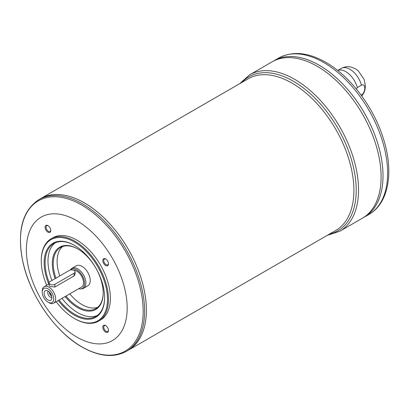 <?xml version="1.0" encoding="UTF-8"?>
<svg xmlns="http://www.w3.org/2000/svg" width="409" height="409" viewBox="0 0 409 409"><rect width="100%" height="100%" fill="white"/><g stroke="black" fill="none" stroke-linecap="round" stroke-linejoin="round"><path stroke-width="0.61" d="M42.224 292.159L42.224 291.05A9.504 5.486 60 0 1 44.192 286.704A9.504 5.486 60 0 1 48.947 287.174A9.504 5.486 60 0 1 55.154 295.549A9.504 5.486 60 0 1 53.697 303.161A9.504 5.486 60 0 1 48.947 302.691L47.986 302.139A8.144 4.703 60 0 1 42.224 292.159A8.144 4.703 60 0 1 47.986 288.836A8.144 4.703 60 0 1 53.748 298.81A8.144 4.703 60 0 1 47.986 302.139M75.092 271.821L75.092 274.291L74.095 275.932L54.898 287.021L50.097 286.51L49.106 285.375L49.106 282.905A3.395 1.958 180 0 1 50.097 281.52L69.295 270.436A3.395 1.958 180 0 1 72.996 270.012A3.395 1.958 180 0 1 75.092 271.821A3.395 1.958 180 0 1 74.095 273.207L54.898 284.291A3.395 1.958 180 0 1 51.197 284.715A3.395 1.958 180 0 1 49.106 282.905M73.579 270.191A9.504 5.486 60 0 1 76.785 271.101A9.504 5.486 60 0 1 82.991 279.475A9.504 5.486 60 0 1 81.534 287.087L53.697 303.161M361.188 95.21L361.459 95.057A17.377 10.031 60 0 1 361.321 95.389M337.722 70.501A17.377 10.031 60 0 1 345.799 71.667A17.377 10.031 60 0 1 357.318 87.567L361.459 85.179C365.927 82.955 365.907 92.153 361.459 95.057M356.372 89.029L357.318 87.567M345.472 77.275A16.017 9.249 60 0 1 346.086 77.863M84.464 202.925A87.567 50.558 60 0 1 141.667 280.093A87.567 50.558 60 0 1 128.247 350.257A87.567 50.558 60 0 1 128.242 350.262L335.763 230.451A87.567 50.558 60 0 0 349.189 160.282A87.567 50.558 60 0 0 291.985 83.119A87.567 50.558 60 0 0 248.202 78.779L40.68 198.59A87.567 50.558 60 0 1 40.68 198.59A87.567 50.558 60 0 1 84.464 202.925M38.896 199.623C22.178 210.814 16.83 231.525 22.858 261.765C29.969 295.549 55.251 332.036 82.004 347.021C99.055 356.633 113.876 358.054 126.463 351.29A87.567 50.558 -120 0 0 139.888 281.121A87.567 50.558 -120 0 0 82.679 203.958A87.567 50.558 -120 0 0 38.896 199.623L40.675 198.595A87.567 50.558 60 0 1 84.453 202.936A87.552 50.547 60 0 1 84.464 202.941A87.552 50.547 60 0 1 146.371 310.175M84.453 202.936A87.567 50.558 60 0 1 141.662 280.099A87.567 50.558 60 0 1 128.237 350.262L126.463 351.29M76.785 220.666A71.273 41.151 60 0 1 120.43 333.156A71.273 41.151 60 0 1 33.139 282.757A71.273 41.151 60 0 1 76.785 220.666M108.472 330.467A4.018 2.321 60 0 1 105.634 332.108A4.018 2.321 60 0 1 102.792 327.185A4.018 2.321 60 0 1 105.634 325.549A4.018 2.321 60 0 1 108.472 330.467M108.472 263.841A4.018 2.321 60 0 1 105.634 265.482A4.018 2.321 60 0 1 102.792 260.564A4.018 2.321 60 0 1 105.634 258.923A4.018 2.321 60 0 1 108.472 263.841M50.777 230.533A4.018 2.321 60 0 1 47.935 232.169A4.018 2.321 60 0 1 45.097 227.251A4.018 2.321 60 0 1 47.935 225.61A4.018 2.321 60 0 1 50.777 230.533M51.11 238.815L53.027 237.711A47.516 27.434 60 0 1 76.785 240.063A47.516 27.434 60 0 1 107.828 281.934A47.516 27.434 60 0 1 100.542 320.007L98.625 321.116A47.516 27.434 -120 0 0 105.905 283.043A47.516 27.434 -120 0 0 74.867 241.172A47.516 27.434 -120 0 0 51.11 238.815A47.516 27.434 -120 0 0 41.268 260.569L41.268 261.121A46.836 27.04 -120 0 0 46.703 285.252M56.207 301.714A46.836 27.04 -120 0 0 74.387 318.488L74.867 318.764A47.516 27.434 -120 0 0 74.867 318.764A47.516 27.434 -120 0 0 98.625 321.116M58.288 300.513A42.766 24.688 -120 0 0 74.387 315.16A42.766 24.688 -120 0 0 104.622 297.701A42.766 24.688 -120 0 0 74.387 245.328A42.766 24.688 -120 0 0 47.919 248.079A42.766 24.688 -120 0 0 48.783 284.05M74.862 318.764L74.387 318.488A46.836 27.04 -120 0 0 107.506 299.368A46.836 27.04 -120 0 0 74.387 242A46.836 27.04 -120 0 0 41.268 261.121M74.627 245.466A42.086 24.3 -120 0 0 53.824 243.519A42.086 24.3 -120 0 0 49.182 282.491M59.116 300.032A42.086 24.3 -120 0 0 74.867 314.332A42.086 24.3 -120 0 0 95.905 316.413A42.086 24.3 -120 0 0 104.622 297.425M97.296 315.497A42.086 24.3 60 0 1 61.999 298.371M51.917 280.467A42.086 24.3 60 0 1 55.312 242.772M65.149 296.551A35.977 20.772 -120 0 0 77.746 307.68A35.977 20.772 -120 0 0 103.186 292.992A35.977 20.772 -120 0 0 77.746 248.928A35.977 20.772 -120 0 0 55.103 278.626M77.986 249.071A35.297 20.378 -120 0 0 60.578 247.46A35.297 20.378 -120 0 0 55.941 278.146M65.977 296.07A35.297 20.378 -120 0 0 78.226 306.847A35.297 20.378 -120 0 0 95.875 308.596A35.297 20.378 -120 0 0 103.186 292.711M97.69 307.307A35.297 20.378 60 0 1 69.821 293.856M59.78 275.927A35.297 20.378 60 0 1 62.603 246.53M70.312 270.032L70.685 269.505A11.539 6.662 60 0 1 71.974 268.309L76.294 265.819A11.539 6.662 60 0 1 82.066 266.387A11.539 6.662 60 0 1 89.602 276.556A11.539 6.662 60 0 1 87.833 285.804L83.513 288.299A11.539 6.662 60 0 1 81.836 288.82L80.701 288.923A11.043 6.375 60 0 1 78.722 288.713M71.974 268.309A11.539 6.662 60 0 1 77.746 268.882A11.539 6.662 60 0 1 85.282 279.05A11.539 6.662 60 0 1 83.513 288.299M70.363 270.017A11.043 6.375 60 0 1 76.785 269.838A11.043 6.375 60 0 1 84.326 280.871A11.043 6.375 60 0 1 80.701 288.923M47.986 290.998A5.496 3.175 60 0 1 51.626 299.168A5.496 3.175 60 0 1 45.235 297.072A5.496 3.175 60 0 1 46.616 290.492A5.496 3.175 60 0 1 47.986 290.998M51.861 297.374A3.599 2.076 60 0 1 48.492 295.196A3.599 2.076 60 0 1 48.288 291.188M51.652 296.096A3.599 2.076 60 0 1 49.29 292.006M49.893 292.675A2.807 1.621 -120 0 0 51.376 295.237M327.256 235.364L339.838 231.233A90.282 52.122 -120 0 0 353.678 158.891A90.282 52.122 -120 0 0 294.7 79.336A90.282 52.122 -120 0 0 249.556 74.862L272.118 61.836A90.282 52.122 60 0 1 272.128 61.831L274.03 60.736A90.282 52.122 60 0 1 274.04 60.731A90.282 52.122 60 0 1 319.178 65.2A90.282 52.122 60 0 1 378.156 144.755A90.282 52.122 60 0 1 364.317 217.102A90.282 52.122 60 0 1 364.312 217.102L368.928 214.439A90.282 52.122 -120 0 0 382.763 142.097A90.282 52.122 -120 0 0 323.785 62.541A90.282 52.122 -120 0 0 278.647 58.068C292.384 50.823 308.11 52.245 325.82 62.337C350.252 76.156 373.458 106.902 383.197 138.037C394.066 171.187 389.056 203.109 368.928 214.439M278.647 58.068L274.04 60.731A90.282 52.122 60 0 1 319.168 65.205A90.266 52.117 60 0 1 319.178 65.21A90.266 52.117 60 0 1 383.008 175.773M319.168 65.205A90.282 52.122 60 0 1 378.146 144.76A90.282 52.122 60 0 1 364.307 217.107L362.41 218.202A90.282 52.122 60 0 1 362.405 218.207A90.282 52.122 60 0 0 376.244 145.86A90.282 52.122 60 0 0 317.266 66.304A90.266 52.117 60 0 1 381.096 176.872M272.128 61.831A90.282 52.122 60 0 1 317.266 66.304A90.266 52.117 60 0 1 317.266 66.314A90.282 52.122 60 0 1 376.239 145.865A90.282 52.122 60 0 1 362.4 218.207L339.838 231.233M272.118 61.836A90.282 52.122 60 0 1 317.256 66.309M48.185 225.768A3.338 1.927 -120 0 0 46.749 225.722A3.338 1.927 -120 0 0 46.237 228.396A3.338 1.927 -120 0 0 48.415 231.341A3.338 1.927 -120 0 0 50.087 231.504A3.338 1.927 -120 0 0 50.767 230.236M105.885 259.081A3.338 1.927 -120 0 0 104.443 259.035A3.338 1.927 -120 0 0 103.932 261.709A3.338 1.927 -120 0 0 106.115 264.649A3.338 1.927 -120 0 0 107.782 264.817A3.338 1.927 -120 0 0 108.462 263.544M105.885 325.707A3.338 1.927 -120 0 0 104.443 325.661A3.338 1.927 -120 0 0 103.932 328.335A3.338 1.927 -120 0 0 106.115 331.275A3.338 1.927 -120 0 0 107.782 331.438A3.338 1.927 -120 0 0 108.462 330.17M337.686 70.476L341.249 68.415A17.377 10.031 60 0 1 349.94 69.279A17.377 10.031 60 0 1 361.459 85.179M81.81 346.812A86.774 50.097 -120 0 0 143.165 311.382A86.774 50.097 -120 0 0 81.81 205.108A86.774 50.097 -120 0 0 20.45 240.533A86.774 50.097 -120 0 0 81.81 346.812M241.821 82.465A88.922 51.34 60 0 1 293.34 81.227A88.922 51.34 60 0 1 353.315 166.637A88.922 51.34 60 0 1 329.383 234.132M74.095 275.932L74.095 273.207M54.898 287.021L54.898 284.291M44.192 286.704L49.106 283.866M341.249 68.415C346.188 65.89 349.792 66.733 350.758 66.958L355.37 68.738L358.248 70.813L364.179 79.504L365.406 86.166L364.859 90.312L363.77 93.104L361.76 95.992M249.556 74.862L239.689 83.697"/></g></svg>

